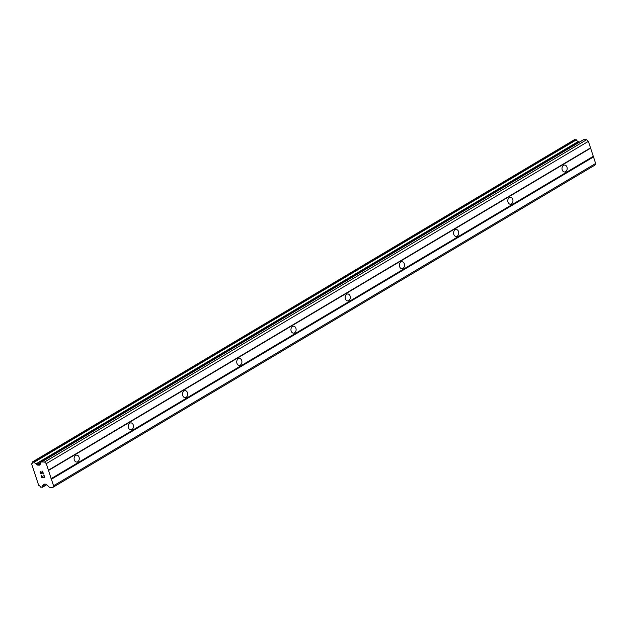 <?xml version="1.0" encoding="UTF-8"?>
<svg xmlns="http://www.w3.org/2000/svg" width="627" height="627" viewBox="0 0 627 627"><rect width="100%" height="100%" fill="white"/><g stroke="black" fill="none" stroke-linecap="round" stroke-linejoin="round"><path stroke-width="0.94" d="M565.625 171.688A3.472 2.594 -89.6 0 1 564.559 171.986A3.472 2.594 -89.6 0 1 562.043 169.227A3.472 2.594 -89.6 0 1 563.54 165.348A3.472 2.594 -89.6 0 1 564.606 165.05A3.472 2.594 -89.6 0 1 567.121 167.809A3.472 2.594 -89.6 0 1 565.625 171.688M511.413 203.916A3.472 2.594 -89.6 0 1 510.347 204.214A3.472 2.594 -89.6 0 1 507.831 201.455A3.472 2.594 -89.6 0 1 509.328 197.576A3.472 2.594 -89.6 0 1 510.394 197.278A3.472 2.594 -89.6 0 1 512.91 200.037A3.472 2.594 -89.6 0 1 511.413 203.916M457.201 236.144A3.472 2.594 -89.6 0 1 456.135 236.45A3.472 2.594 -89.6 0 1 453.619 233.691A3.472 2.594 -89.6 0 1 455.116 229.803A3.472 2.594 -89.6 0 1 456.182 229.506A3.472 2.594 -89.6 0 1 458.698 232.264A3.472 2.594 -89.6 0 1 457.201 236.144M402.989 268.38A3.472 2.594 -89.6 0 1 401.923 268.677A3.472 2.594 -89.6 0 1 399.415 265.919A3.472 2.594 -89.6 0 1 400.904 262.039A3.472 2.594 -89.6 0 1 401.978 261.741A3.472 2.594 -89.6 0 1 404.486 264.492A3.472 2.594 -89.6 0 1 402.989 268.38M348.784 300.607A3.472 2.594 -89.6 0 1 347.711 300.905A3.472 2.594 -89.6 0 1 345.203 298.146A3.472 2.594 -89.6 0 1 346.7 294.267A3.472 2.594 -89.6 0 1 347.766 293.969A3.472 2.594 -89.6 0 1 350.274 296.728A3.472 2.594 -89.6 0 1 348.784 300.607M294.572 332.835A3.472 2.594 -89.6 0 1 293.499 333.133A3.472 2.594 -89.6 0 1 290.991 330.374A3.472 2.594 -89.6 0 1 292.488 326.495A3.472 2.594 -89.6 0 1 293.554 326.197A3.472 2.594 -89.6 0 1 296.069 328.956A3.472 2.594 -89.6 0 1 294.572 332.835M240.36 365.063A3.472 2.594 -89.6 0 1 239.295 365.369A3.472 2.594 -89.6 0 1 236.779 362.61A3.472 2.594 -89.6 0 1 238.276 358.73A3.472 2.594 -89.6 0 1 239.342 358.425A3.472 2.594 -89.6 0 1 241.857 361.183A3.472 2.594 -89.6 0 1 240.36 365.063M186.148 397.299A3.472 2.594 -89.6 0 1 185.083 397.596A3.472 2.594 -89.6 0 1 182.567 394.838A3.472 2.594 -89.6 0 1 184.064 390.958A3.472 2.594 -89.6 0 1 185.13 390.66A3.472 2.594 -89.6 0 1 187.645 393.419A3.472 2.594 -89.6 0 1 186.148 397.299M131.936 429.526A3.472 2.594 -89.6 0 1 130.871 429.824A3.472 2.594 -89.6 0 1 128.355 427.065A3.472 2.594 -89.6 0 1 129.852 423.186A3.472 2.594 -89.6 0 1 130.925 422.888A3.472 2.594 -89.6 0 1 133.433 425.647A3.472 2.594 -89.6 0 1 131.936 429.526M77.724 461.754A3.472 2.594 -89.6 0 1 76.659 462.052A3.472 2.594 -89.6 0 1 74.151 459.301A3.472 2.594 -89.6 0 1 75.64 455.414A3.472 2.594 -89.6 0 1 76.713 455.116A3.472 2.594 -89.6 0 1 79.221 457.875A3.472 2.594 -89.6 0 1 77.724 461.754M41.954 477.421L43.153 477.429L42.769 476.285L43.341 477.429L44.533 477.445L44.039 475.344L44.823 477.719L41.844 477.696L41.264 475.329L41.954 477.421M42.777 476.285L43.153 477.429M44.533 477.445L43.843 475.344M41.076 475.321L41.852 477.688L44.823 477.711M41.288 473.698L40.222 472.139L40.434 471.598L41.029 471.786L40.434 471.598M40.543 473.299L40.269 472.891L40.551 473.291M40.269 472.891L40.01 472.107L40.277 472.891M40.332 471.324L43.2 473.377L42.464 471.151L43.2 473.377M42.464 471.151L43.584 473.957L41.029 471.786L43.584 473.949M41.217 462.075A1.489 0.901 59.3 0 0 40.959 462.381L40.01 464.748A1.489 0.901 59.3 0 1 39.76 465.054A1.489 0.901 59.3 0 1 39.446 465.14L37.824 465.124A1.489 0.901 59.3 0 1 36.993 464.725L36.068 463.839A2.383 1.442 59.3 0 1 34.281 462.154L32.369 462.107A2.383 1.442 59.3 0 1 31.891 463.69A2.383 1.442 59.3 0 1 31.601 463.8L38.702 485.392A2.383 1.442 59.3 0 1 40.583 487.101L42.479 487.085A2.383 1.442 59.3 0 1 42.957 485.502A2.383 1.442 59.3 0 1 43.161 485.416L43.514 484.538A1.489 0.901 59.3 0 1 43.765 484.224A1.489 0.901 59.3 0 1 44.078 484.146L45.7 484.162A1.489 0.901 59.3 0 1 46.531 484.561L49.039 486.952A1.489 0.901 59.3 0 0 49.87 487.351L52.887 487.375L53.546 485.76L46.273 463.643L44.548 462.013L41.531 461.989L583.635 139.696A1.489 0.901 -120.7 0 0 583.322 139.774L41.217 462.075A1.489 0.901 59.3 0 1 41.531 461.989M52.887 487.375L594.992 165.073L595.65 163.459L588.377 141.349L586.653 139.711L583.635 139.696M579.011 142.337L578.18 141.537A2.383 1.442 59.3 0 1 576.385 139.852L574.489 139.696M46.273 463.643L588.377 141.349M48.42 470.172L590.524 147.87M44.548 462.013L586.653 139.711M36.217 463.988L578.329 141.686M36.068 463.839L578.18 141.537M32.502 461.927L574.614 139.625M43.161 485.416L45.277 484.154M43.216 485.267L45.089 484.154M53.546 485.76L595.65 163.459M51.398 479.24L593.503 156.938M50.92 478.777L593.024 156.476M48.24 470.626L590.344 148.325M39.446 465.14L39.979 464.819M37.824 465.124L40.496 463.533M36.993 464.725L40.974 462.358M34.281 462.154L576.385 139.852M34.015 461.934L576.119 139.633M42.464 487.234L46.696 484.718L42.417 487.281M42.479 487.085L46.602 484.632M43.514 484.538L44.172 484.146M32.432 461.942L574.536 139.641"/></g></svg>
